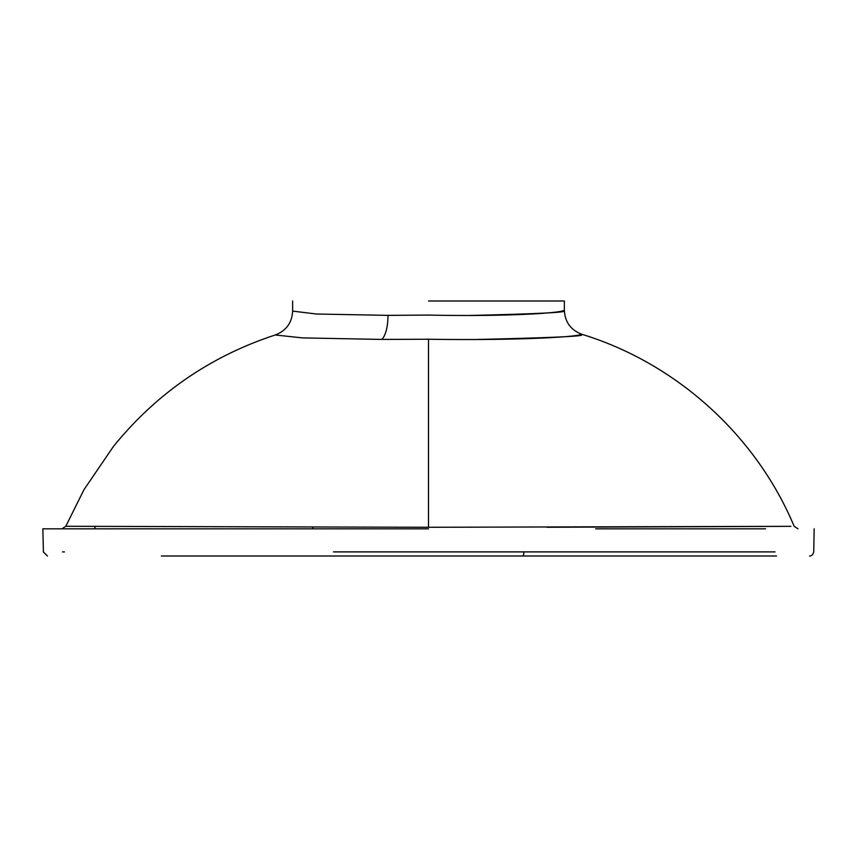 <?xml version="1.0" encoding="UTF-8"?>
<svg xmlns="http://www.w3.org/2000/svg" width="857" height="857" viewBox="0 0 857 857"><rect width="100%" height="100%" fill="white"/><g stroke="black" fill="none" stroke-linecap="round" stroke-linejoin="round"><path stroke-width="1.29" d="M64.436 551.897L62.55 551.897M43.428 551.897L42.85 528.833M333.491 551.897L775.06 551.897M428.5 528.833L42.85 528.833L428.5 528.833M475.828 339.501C553.783 337.722 588.716 336.083 580.65 334.573C573.804 337.251 513.161 340.572 428.5 339.233L381.665 339.426L302.317 337.883L275.226 334.98C210.361 356.287 156.435 393.449 113.424 446.476L83.997 489.658L65.796 526.284L428.5 527.28L790.904 526.327L546.905 527.259M776.528 556L334.851 556M292.633 301L292.633 311.102L316.447 314.016L387.975 315.365L428.5 315.076C505.105 316.683 558.143 313.244 563.328 310.609C570.666 312.237 539.364 313.855 469.411 315.462M428.5 301L564.367 301L428.5 301M392.185 556L161.373 556M765.569 528.833L595.636 528.833M313.051 527.259A4.178 1.693 -90 0 1 311.734 528.833M523.906 551.897A4.178 1.371 90 0 1 522.545 556M387.975 315.365A25.078 9.009 -90.4 0 1 381.665 339.426M428.5 527.28L428.5 339.233M65.796 526.284L61.94 528.833M814.15 528.833L813.743 551.897C812.918 554.725 811.525 556.097 809.565 556M292.633 311.102C291.991 322.821 286.184 330.781 275.226 334.98L275.226 334.98M564.367 301L564.367 310.384C565.02 322.2 570.901 330.181 581.989 334.326C676.269 363.197 756.056 435.313 794.15 526.284L797.996 528.833M95.395 526.594L94.334 528.833M43.257 551.897L47.435 556"/></g></svg>
